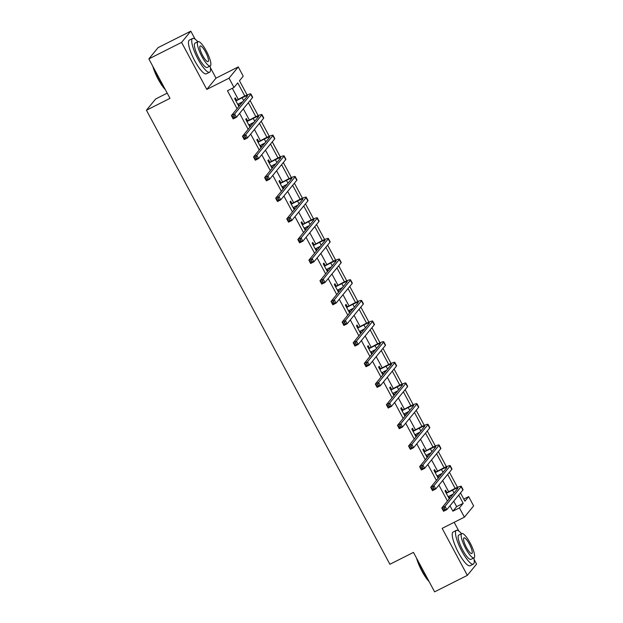 <?xml version="1.0" encoding="UTF-8"?>
<svg xmlns="http://www.w3.org/2000/svg" width="623" height="623" viewBox="0 0 623 623"><rect width="100%" height="100%" fill="white"/><g stroke="black" fill="none" stroke-linecap="round" stroke-linejoin="round"><path stroke-width="0.93" d="M463.785 499.078L468.66 496.624L473.628 505.892L464.408 517.152L459.439 507.885L463.177 503.314L458.754 495.067M167.205 93.146L155.657 98.964L146.436 110.224L389.897 564.274L413.462 552.399L434.613 591.85L467.343 575.356L476.564 564.095L474.095 559.493M458.855 531.069L454.159 522.308M146.436 110.224L170.001 98.348L148.85 58.905L158.071 47.644L190.802 31.15L181.581 42.411L206.781 89.401L229.038 78.187L238.259 66.926L243.227 76.193L239.489 80.756L247.113 94.984M206.781 89.401L216.002 78.14L210.34 67.58M195.1 39.156L190.802 31.15M216.002 78.14L238.259 66.926M148.85 58.905L181.581 42.411M244.792 96.028L237.745 82.89L234.007 87.454L227.457 90.756L237.067 108.675M239.606 113.402L248.141 129.327M250.672 134.054L259.215 149.972M261.746 154.706L270.289 170.624M272.819 175.351L281.355 191.277M283.893 196.004L292.428 211.929M294.967 216.656L303.502 232.581M306.041 237.308L314.576 253.226M317.115 257.953L325.65 273.879M328.181 278.606L336.724 294.531M339.255 299.258L347.798 315.183M350.328 319.911L358.871 335.828M361.402 340.563L369.937 356.481M372.476 361.208L381.011 377.133M383.55 381.86L392.085 397.786M394.624 402.513L403.159 418.438M405.698 423.165L414.233 439.083M416.764 443.81L425.307 459.735M427.837 464.462L436.38 480.388M438.911 485.115L447.454 501.04M449.985 505.767L452.89 511.179L456.628 506.616L453.723 501.204M451.192 496.469L450.577 495.332M448.615 491.672L442.649 480.551M440.118 475.824L439.503 474.679M437.541 471.019L431.575 459.899M429.045 455.172L428.429 454.027M426.467 450.367L420.509 439.246M417.971 434.519L417.355 433.374M415.393 429.714L409.436 418.594M406.897 413.867L406.282 412.73M404.319 409.062L398.362 397.949M395.823 393.222L395.216 392.077M393.253 388.417L387.288 377.297M384.749 372.57L384.142 371.425M382.179 367.765L376.214 356.644M373.683 351.917L373.068 350.772M371.106 347.112L365.14 335.992M362.609 331.265L361.994 330.12M360.032 326.46L354.066 315.347M351.536 310.612L350.92 309.475M348.958 305.815L342.993 294.695M340.462 289.968L339.846 288.823M337.884 285.163L331.927 274.042M329.388 269.315L328.773 268.17M326.81 264.51L320.853 253.39M318.314 248.663L317.699 247.518M315.736 243.858L309.779 232.737M307.24 228.01L306.633 226.873M304.67 223.205L298.705 212.093M296.166 207.366L295.559 206.221M293.597 202.561L287.631 191.44M285.1 186.713L284.485 185.568M282.523 181.908L276.557 170.788M274.027 166.061L273.411 164.916M271.449 161.256L265.484 150.135M262.953 145.408L262.338 144.263M260.375 140.603L254.418 129.491M251.879 124.756L251.264 123.619M249.301 119.959L243.344 108.838M240.805 104.111L240.19 102.966M238.227 99.306L232.332 88.302M236.436 99.999L235.284 97.85L234.661 98.605L238.874 106.471M239.497 105.708L238.484 103.823M247.51 120.644L246.358 118.495L245.735 119.258L249.948 127.115M250.571 126.36L249.558 124.475M258.584 141.296L257.431 139.147L256.808 139.91L261.021 147.768M261.644 147.005L260.632 145.128M269.65 161.949L268.505 159.799L267.874 160.563L272.095 168.42M272.718 167.657L271.706 165.78M280.724 182.601L279.571 180.452L278.948 181.207L283.169 189.073M283.792 188.31L282.78 186.425M291.798 203.246L290.645 201.097L290.022 201.86L294.235 209.717M294.858 208.962L293.854 207.077M302.871 223.898L301.719 221.749L301.096 222.512L305.309 230.37M305.932 229.614L304.927 227.73M313.945 244.551L312.793 242.402L312.17 243.165L316.383 251.022M317.006 250.259L316.001 248.382M325.019 265.203L323.867 263.054L323.244 263.817L327.457 271.675M328.08 270.912L327.067 269.027M336.093 285.856L334.94 283.706L334.317 284.462L338.53 292.327M339.153 291.564L338.141 289.679M347.167 306.5L346.014 304.351L345.391 305.114L349.604 312.972M350.227 312.216L349.215 310.332M358.233 327.153L357.08 325.004L356.457 325.767L360.678 333.624M361.301 332.861L360.289 330.984M369.307 347.805L368.154 345.656L367.531 346.419L371.752 354.277M372.375 353.514L371.363 351.637M380.38 368.458L379.228 366.308L378.605 367.064L382.818 374.929M383.441 374.166L382.436 372.281M391.454 389.102L390.302 386.953L389.679 387.716L393.892 395.574M394.515 394.818L393.51 392.934M402.528 409.755L401.376 407.606L400.753 408.369L404.966 416.226M405.589 415.471L404.584 413.586M413.602 430.407L412.449 428.258L411.826 429.021L416.039 436.879M416.662 436.116L415.65 434.239M424.676 451.06L423.523 448.91L422.9 449.674L427.113 457.531M427.736 456.768L426.724 454.883M435.75 471.712L434.597 469.563L433.974 470.318L438.187 478.184M438.81 477.42L437.798 475.536M446.816 492.357L445.663 490.208L445.04 490.971L449.261 498.828M449.884 498.073L448.872 496.188M464.408 517.152L442.143 528.366L467.343 575.356M452.89 511.179L459.439 507.885M234.007 87.454L229.038 78.187M460.498 492.933L464.922 501.188L468.66 496.624M250.111 100.568L258.187 115.629M261.185 121.22L269.261 136.281M272.259 141.873L280.334 156.934M283.333 162.525L291.408 177.586M294.399 183.178L302.474 198.231M305.472 203.822L313.548 218.883M316.546 224.475L324.622 239.536M327.62 245.127L335.696 260.188M338.694 265.78L346.77 280.841M349.768 286.424L357.843 301.485M360.842 307.077L368.917 322.138M371.915 327.729L379.991 342.79M382.981 348.382L391.057 363.443M394.055 369.034L402.131 384.095M405.129 389.679L413.205 404.74M416.203 410.331L424.279 425.392M427.277 430.984L435.352 446.045M438.351 451.636L446.426 466.697M449.424 472.281L457.5 487.342M455.172 488.393L447.68 474.415M444.098 467.741L436.606 453.762M433.024 447.088L425.532 433.11M421.958 426.444L414.459 412.465M410.884 405.791L403.385 391.812M399.81 385.139L392.311 371.16M388.736 364.486L381.237 350.508M377.663 343.841L370.171 329.863M366.589 323.189L359.097 309.21M355.515 302.537L348.023 288.558M344.441 281.884L336.95 267.906M333.375 261.232L325.876 247.253M322.301 240.587L314.802 226.608M311.227 219.935L303.728 205.956M300.154 199.282L292.654 185.304M289.08 178.63L281.588 164.651M278.006 157.985L270.514 144.006M266.932 137.333L259.441 123.354M255.858 116.68L248.367 102.702M456.628 506.616L463.177 503.314M238.734 106.198L239.349 105.887M249.8 126.851L250.423 126.539M260.873 147.503L261.496 147.184M271.947 168.148L272.57 167.836M283.021 188.8L283.644 188.489M294.095 209.453L294.718 209.141M305.169 230.105L305.784 229.794M316.243 250.75L316.858 250.438M327.316 271.402L327.932 271.091M338.382 292.055L339.005 291.743M349.456 312.707L350.079 312.396M360.53 333.36L361.153 333.04M371.604 354.004L372.227 353.693M382.678 374.657L383.301 374.345M393.752 395.309L394.367 394.998M404.825 415.962L405.441 415.65M415.891 436.606L416.514 436.295M426.965 457.259L427.588 456.947M438.039 477.911L438.662 477.6M449.113 498.564L449.736 498.252M237.768 104.399L242.83 101.635M236.312 100.716L242.145 97.78A7.554 0.771 151.8 0 1 247.557 95.732A7.554 0.771 151.8 0 1 247.448 95.997L231.382 115.613L234.653 113.962L250.719 94.353A11.323 1.16 -28.2 0 0 250.882 93.948A11.323 1.16 -28.2 0 0 242.768 97.017L235.813 100.755M235.447 100.069L236.935 99.953M233.882 115.847L234.653 113.962L236.429 117.272L233.158 118.923L231.382 115.613L233.282 117.833L234.591 117.171L233.882 115.847L232.574 116.509M234.591 117.171L236.429 117.272L252.494 97.663A11.323 1.16 -28.2 0 0 252.658 97.258L250.882 93.948M233.158 118.923L233.282 117.833M165.36 89.689A18.425 4.408 -116.7 0 1 158.149 79.152A18.425 4.408 -116.7 0 1 152.822 66.318M153.523 67.619A18.877 4.517 63.3 0 0 158.468 79.043A18.877 4.517 63.3 0 0 164.838 88.723M197.81 41.772A18.877 4.517 63.3 0 0 192.632 38.462A18.877 4.517 63.3 0 0 198.005 59.123A18.877 4.517 63.3 0 0 209.616 72.175A18.877 4.517 63.3 0 0 210.037 66.046M192.632 38.462L189.353 40.113A18.877 4.517 63.3 0 0 194.734 60.774A18.877 4.517 63.3 0 0 206.345 73.826L209.616 72.175M210.247 65.937L207.233 67.455A13.589 3.255 -116.7 0 1 198.877 58.056A13.589 3.255 -116.7 0 1 195.007 43.182L198.021 41.663A13.589 3.255 63.3 0 0 201.891 56.537A13.589 3.255 63.3 0 0 210.247 65.937A13.589 3.255 63.3 0 0 206.377 51.063A13.589 3.255 63.3 0 0 198.021 41.663M202.685 55.564A8.761 2.095 63.3 0 0 208.074 61.622A8.761 2.095 63.3 0 0 205.582 52.036A8.761 2.095 63.3 0 0 200.193 45.977A8.761 2.095 63.3 0 0 202.685 55.564M429.115 581.602A18.425 4.408 -116.7 0 1 421.911 571.065A18.425 4.408 -116.7 0 1 416.585 558.224M417.285 559.532A18.877 4.517 63.3 0 0 422.223 570.956A18.877 4.517 63.3 0 0 428.601 580.636M461.565 533.685A18.877 4.517 63.3 0 0 456.386 530.375A18.877 4.517 63.3 0 0 461.768 551.036A18.877 4.517 63.3 0 0 473.379 564.088A18.877 4.517 63.3 0 0 473.799 557.959M456.386 530.375L453.116 532.026A18.877 4.517 63.3 0 0 458.489 552.687A18.877 4.517 63.3 0 0 470.1 565.739L473.379 564.088M474.01 557.85L470.996 559.368A13.589 3.255 -116.7 0 1 462.64 549.969A13.589 3.255 -116.7 0 1 458.769 535.095L461.775 533.576A13.589 3.255 63.3 0 0 465.654 548.45A13.589 3.255 63.3 0 0 474.01 557.85A13.589 3.255 63.3 0 0 470.139 542.976A13.589 3.255 63.3 0 0 461.775 533.576M466.448 547.477A8.761 2.095 63.3 0 0 471.837 553.535A8.761 2.095 63.3 0 0 469.337 543.949A8.761 2.095 63.3 0 0 463.956 537.89A8.761 2.095 63.3 0 0 466.448 547.477M248.842 125.052L253.904 122.287M247.386 121.368L253.218 118.425A7.554 0.771 151.8 0 1 258.631 116.384A7.554 0.771 151.8 0 1 258.522 116.649L242.456 136.266L245.727 134.615L261.792 114.998A11.323 1.16 -28.2 0 0 261.956 114.601A11.323 1.16 -28.2 0 0 253.841 117.669L246.887 121.407M246.521 120.722L248.009 120.605M244.956 136.499L245.727 134.615L247.502 137.924L244.232 139.575L242.456 136.266L244.356 138.485L245.664 137.823L244.956 136.499L243.648 137.161M245.664 137.823L247.502 137.924L263.568 118.308A11.323 1.16 -28.2 0 0 263.731 117.911L261.956 114.601M244.232 139.575L244.356 138.485M259.916 145.704L264.977 142.94M258.459 142.021L264.292 139.077A7.554 0.771 151.8 0 1 269.697 137.029A7.554 0.771 151.8 0 1 269.595 137.301L253.53 156.918L256.801 155.267L272.866 135.65A11.323 1.16 -28.2 0 0 273.03 135.246A11.323 1.16 -28.2 0 0 264.915 138.322L257.961 142.06M257.595 141.374L259.082 141.257M256.03 157.152L256.801 155.267L258.576 158.577L255.305 160.228L253.53 156.918L255.43 159.13L256.738 158.476L256.03 157.152L254.721 157.806M256.738 158.476L258.576 158.577L274.642 138.96A11.323 1.16 -28.2 0 0 274.805 138.555L273.03 135.246M255.305 160.228L255.43 159.13M270.982 166.357L276.051 163.592M269.533 162.673L275.366 159.729A7.554 0.771 151.8 0 1 280.771 157.681A7.554 0.771 151.8 0 1 280.669 157.954L264.604 177.563L267.874 175.92L283.94 156.303A11.323 1.16 -28.2 0 0 284.104 155.898A11.323 1.16 -28.2 0 0 275.989 158.966L269.027 162.712M268.661 162.027L270.156 161.91M267.103 177.796L267.874 175.92L269.65 179.229L266.379 180.872L264.604 177.563L266.504 179.782L267.812 179.12L267.103 177.796L265.795 178.458M267.812 179.12L269.65 179.229L285.716 159.613A11.323 1.16 -28.2 0 0 285.871 159.208L284.104 155.898M266.379 180.872L266.504 179.782M282.055 187.001L287.125 184.237M280.607 183.318L286.44 180.382A7.554 0.771 151.8 0 1 291.844 178.334A7.554 0.771 151.8 0 1 291.735 178.606L275.678 198.215L278.948 196.564L295.014 176.955A11.323 1.16 -28.2 0 0 295.17 176.55A11.323 1.16 -28.2 0 0 287.063 179.619L280.101 183.357M279.735 182.679L281.23 182.562M278.177 198.449L278.948 196.564L280.724 199.874L277.445 201.525L275.678 198.215L277.578 200.435L278.886 199.773L278.177 198.449L276.861 199.111M278.886 199.773L280.724 199.874L296.789 180.265A11.323 1.16 -28.2 0 0 296.945 179.86L295.17 176.55M277.445 201.525L277.578 200.435M293.129 207.654L298.199 204.889M291.681 203.97L297.514 201.034A7.554 0.771 151.8 0 1 302.918 198.986A7.554 0.771 151.8 0 1 302.809 199.251L286.744 218.868L290.022 217.217L306.088 197.608A11.323 1.16 -28.2 0 0 306.243 197.203A11.323 1.16 -28.2 0 0 298.137 200.271L291.175 204.009M290.809 203.324L292.304 203.207M289.243 219.101L290.022 217.217L291.798 220.526L288.519 222.177L286.744 218.868L288.644 221.087L289.96 220.425L289.243 219.101L287.935 219.763M289.96 220.425L291.798 220.526L307.855 200.918A11.323 1.16 -28.2 0 0 308.019 200.513L306.243 197.203M288.519 222.177L288.644 221.087M304.203 228.306L309.265 225.542M302.747 224.623L308.587 221.679A7.554 0.771 151.8 0 1 313.992 219.639A7.554 0.771 151.8 0 1 313.883 219.903L297.817 239.52L301.096 237.869L317.154 218.252A11.323 1.16 -28.2 0 0 317.317 217.855A11.323 1.16 -28.2 0 0 309.21 220.924L302.248 224.662M301.882 223.976L303.37 223.859M300.317 239.754L301.096 237.869L302.864 241.179L299.593 242.83L297.817 239.52L299.718 241.732L301.026 241.078L300.317 239.754L299.009 240.408M301.026 241.078L302.864 241.179L318.929 221.562A11.323 1.16 -28.2 0 0 319.093 221.157L317.317 217.855M299.593 242.83L299.718 241.732M315.277 248.959L320.339 246.194M313.821 245.275L319.654 242.331A7.554 0.771 151.8 0 1 325.066 240.283A7.554 0.771 151.8 0 1 324.957 240.556L308.891 260.165L312.162 258.522L328.228 238.905A11.323 1.16 -28.2 0 0 328.391 238.5A11.323 1.16 -28.2 0 0 320.277 241.568L313.322 245.314M312.956 244.629L314.444 244.512M311.391 260.406L312.162 258.522L313.937 261.831L310.667 263.474L308.891 260.165L310.791 262.384L312.1 261.73L311.391 260.406L310.083 261.06M312.1 261.73L313.937 261.831L330.003 242.215A11.323 1.16 -28.2 0 0 330.167 241.81L328.391 238.5M310.667 263.474L310.791 262.384M326.351 269.611L331.413 266.839M324.894 265.92L330.727 262.984A7.554 0.771 151.8 0 1 336.14 260.936A7.554 0.771 151.8 0 1 336.031 261.208L319.965 280.817L323.236 279.166L339.301 259.557A11.323 1.16 -28.2 0 0 339.465 259.152A11.323 1.16 -28.2 0 0 331.35 262.221L324.396 265.959M324.03 265.281L325.518 265.164M322.465 281.051L323.236 279.166L325.011 282.476L321.741 284.127L319.965 280.817L321.865 283.037L323.173 282.375L322.465 281.051L321.156 281.713M323.173 282.375L325.011 282.476L341.077 262.867A11.323 1.16 -28.2 0 0 341.24 262.462L339.465 259.152M321.741 284.127L321.865 283.037M337.425 290.256L342.486 287.491M335.968 286.572L341.801 283.636A7.554 0.771 151.8 0 1 347.213 281.588A7.554 0.771 151.8 0 1 347.104 281.853L331.039 301.47L334.31 299.819L350.375 280.21A11.323 1.16 -28.2 0 0 350.539 279.805A11.323 1.16 -28.2 0 0 342.424 282.873L335.47 286.611M335.104 285.926L336.591 285.809M333.539 301.703L334.31 299.819L336.085 303.128L332.814 304.779L331.039 301.47L332.939 303.689L334.247 303.027L333.539 301.703L332.23 302.365M334.247 303.027L336.085 303.128L352.151 283.52A11.323 1.16 -28.2 0 0 352.314 283.115L350.539 279.805M332.814 304.779L332.939 303.689M348.498 310.908L353.56 308.144M347.042 307.225L352.875 304.281A7.554 0.771 151.8 0 1 358.28 302.241A7.554 0.771 151.8 0 1 358.178 302.505L342.113 322.122L345.383 320.471L361.449 300.854A11.323 1.16 -28.2 0 0 361.613 300.457A11.323 1.16 -28.2 0 0 353.498 303.526L346.544 307.264M346.17 306.578L347.665 306.461M344.612 322.356L345.383 320.471L347.159 323.781L343.888 325.432L342.113 322.122L344.013 324.342L345.321 323.68L344.612 322.356L343.304 323.018M345.321 323.68L347.159 323.781L363.225 304.164A11.323 1.16 -28.2 0 0 363.388 303.767L361.613 300.457M343.888 325.432L344.013 324.342M359.564 331.561L364.634 328.796M358.116 327.877L363.949 324.933A7.554 0.771 151.8 0 1 369.353 322.885A7.554 0.771 151.8 0 1 369.252 323.158L353.186 342.775L356.457 341.124L372.523 321.507A11.323 1.16 -28.2 0 0 372.686 321.102A11.323 1.16 -28.2 0 0 364.572 324.178L357.61 327.916M357.244 327.231L358.739 327.114M355.686 343.008L356.457 341.124L358.233 344.433L354.962 346.084L353.186 342.775L355.087 344.986L356.395 344.332L355.686 343.008L354.37 343.662M356.395 344.332L358.233 344.433L374.298 324.817A11.323 1.16 -28.2 0 0 374.454 324.412L372.686 321.102M354.962 346.084L355.087 344.986M370.638 352.213L375.708 349.448M369.19 348.53L375.023 345.586A7.554 0.771 151.8 0 1 380.427 343.538A7.554 0.771 151.8 0 1 380.318 343.81L364.26 363.419L367.531 361.776L383.597 342.159A11.323 1.16 -28.2 0 0 383.752 341.754A11.323 1.16 -28.2 0 0 375.646 344.823L368.684 348.569M368.318 347.883L369.813 347.766M366.752 363.653L367.531 361.776L369.307 365.086L366.028 366.729L364.26 363.419L366.16 365.639L367.469 364.977L366.752 363.653L365.444 364.315M367.469 364.977L369.307 365.086L385.372 345.469A11.323 1.16 -28.2 0 0 385.528 345.064L383.752 341.754M366.028 366.729L366.16 365.639M381.712 372.858L386.782 370.093M380.256 369.174L386.096 366.238A7.554 0.771 151.8 0 1 391.501 364.19A7.554 0.771 151.8 0 1 391.392 364.463L375.326 384.072L378.605 382.421L394.671 362.812A11.323 1.16 -28.2 0 0 394.826 362.407A11.323 1.16 -28.2 0 0 386.719 365.475L379.757 369.213M379.391 368.536L380.887 368.419M377.826 384.305L378.605 382.421L380.38 385.73L377.102 387.381L375.326 384.072L377.226 386.291L378.543 385.629L377.826 384.305L376.518 384.967M378.543 385.629L380.38 385.73L396.438 366.122A11.323 1.16 -28.2 0 0 396.602 365.717L394.826 362.407M377.102 387.381L377.226 386.291M392.786 393.51L397.848 390.746M391.33 389.827L397.17 386.891A7.554 0.771 151.8 0 1 402.575 384.843A7.554 0.771 151.8 0 1 402.466 385.107L386.4 404.724L389.679 403.073L405.737 383.464A11.323 1.16 -28.2 0 0 405.9 383.059A11.323 1.16 -28.2 0 0 397.793 386.128L390.831 389.866M390.465 389.18L391.953 389.064M388.9 404.958L389.679 403.073L391.446 406.383L388.176 408.034L386.4 404.724L388.3 406.944L389.609 406.282L388.9 404.958L387.592 405.62M389.609 406.282L391.446 406.383L407.512 386.774A11.323 1.16 -28.2 0 0 407.676 386.369L405.9 383.059M388.176 408.034L388.3 406.944M403.86 414.163L408.922 411.398M402.403 410.479L408.236 407.535A7.554 0.771 151.8 0 1 413.649 405.495A7.554 0.771 151.8 0 1 413.54 405.76L397.474 425.377L400.745 423.726L416.81 404.109A11.323 1.16 -28.2 0 0 416.974 403.712A11.323 1.16 -28.2 0 0 408.859 406.78L401.905 410.518M401.539 409.833L403.026 409.716M399.974 425.61L400.745 423.726L402.52 427.035L399.25 428.686L397.474 425.377L399.374 427.588L400.682 426.934L399.974 425.61L398.665 426.264M400.682 426.934L402.52 427.035L418.586 407.419A11.323 1.16 -28.2 0 0 418.749 407.014L416.974 403.712M399.25 428.686L399.374 427.588M414.934 434.815L419.995 432.05M413.477 431.132L419.31 428.188A7.554 0.771 151.8 0 1 424.722 426.14A7.554 0.771 151.8 0 1 424.613 426.412L408.548 446.021L411.819 444.378L427.884 424.761A11.323 1.16 -28.2 0 0 428.048 424.356A11.323 1.16 -28.2 0 0 419.933 427.425L412.979 431.171M412.613 430.485L414.1 430.368M411.048 446.263L411.819 444.378L413.594 447.688L410.323 449.331L408.548 446.021L410.448 448.241L411.756 447.587L411.048 446.263L409.739 446.917M411.756 447.587L413.594 447.688L429.66 428.071A11.323 1.16 -28.2 0 0 429.823 427.666L428.048 424.356M410.323 449.331L410.448 448.241M426.007 455.468L431.069 452.695M424.551 451.776L430.384 448.84A7.554 0.771 151.8 0 1 435.796 446.792A7.554 0.771 151.8 0 1 435.687 447.065L419.622 466.674L422.892 465.023L438.958 445.414A11.323 1.16 -28.2 0 0 439.122 445.009A11.323 1.16 -28.2 0 0 431.007 448.077L424.053 451.815M423.687 451.138L425.174 451.021M422.121 466.907L422.892 465.023L424.668 468.332L421.397 469.983L419.622 466.674L421.522 468.893L422.83 468.231L422.121 466.907L420.813 467.569M422.83 468.231L424.668 468.332L440.734 448.724A11.323 1.16 -28.2 0 0 440.897 448.319L439.122 445.009M421.397 469.983L421.522 468.893M437.073 476.112L442.143 473.348M435.625 472.429L441.458 469.493A7.554 0.771 151.8 0 1 446.862 467.445A7.554 0.771 151.8 0 1 446.761 467.717L430.695 487.326L433.966 485.675L450.032 466.066A11.323 1.16 -28.2 0 0 450.195 465.661A11.323 1.16 -28.2 0 0 442.081 468.73L435.127 472.468M434.753 471.782L436.248 471.666M433.195 487.56L433.966 485.675L435.742 488.985L432.471 490.636L430.695 487.326L432.596 489.546L433.904 488.884L433.195 487.56L431.887 488.222M433.904 488.884L435.742 488.985L451.807 469.376A11.323 1.16 -28.2 0 0 451.971 468.971L450.195 465.661M432.471 490.636L432.596 489.546M448.147 496.765L453.217 494M446.699 493.081L452.532 490.137A7.554 0.771 151.8 0 1 457.936 488.097A7.554 0.771 151.8 0 1 457.835 488.362L441.769 507.979L445.04 506.328L461.106 486.711A11.323 1.16 -28.2 0 0 461.269 486.314A11.323 1.16 -28.2 0 0 453.155 489.382L446.193 493.12M445.827 492.435L447.322 492.318M444.269 508.212L445.04 506.328L446.816 509.637L443.537 511.288L441.769 507.979L443.669 510.198L444.978 509.536L444.269 508.212L442.953 508.874M444.978 509.536L446.816 509.637L462.881 490.021A11.323 1.16 -28.2 0 0 463.037 489.623L461.269 486.314M443.537 511.288L443.669 510.198M242.145 97.78L243.671 100.614M250.719 94.353L252.494 97.663M253.218 118.425L254.745 121.267M261.792 114.998L263.568 118.308M264.292 139.077L265.811 141.919M272.866 135.65L274.642 138.96M275.366 159.729L276.885 162.564M283.94 156.303L285.716 159.613M286.44 180.382L287.958 183.217M295.014 176.955L296.789 180.265M297.514 201.034L299.032 203.869M306.088 197.608L307.855 200.918M308.587 221.679L310.106 224.521M317.154 218.252L318.929 221.562M319.654 242.331L321.18 245.166M328.228 238.905L330.003 242.215M330.727 262.984L332.254 265.819M339.301 259.557L341.077 262.867M341.801 283.636L343.328 286.471M350.375 280.21L352.151 283.52M352.875 304.281L354.394 307.123M361.449 300.854L363.225 304.164M363.949 324.933L365.467 327.776M372.523 321.507L374.298 324.817M375.023 345.586L376.541 348.421M383.597 342.159L385.372 345.469M386.096 366.238L387.615 369.073M394.671 362.812L396.438 366.122M397.17 386.891L398.689 389.725M405.737 383.464L407.512 386.774M408.236 407.535L409.763 410.378M416.81 404.109L418.586 407.419M419.31 428.188L420.837 431.023M427.884 424.761L429.66 428.071M430.384 448.84L431.903 451.675M438.958 445.414L440.734 448.724M441.458 469.493L442.976 472.327M450.032 466.066L451.807 469.376M452.532 490.137L454.05 492.98M461.106 486.711L462.881 490.021"/></g></svg>
